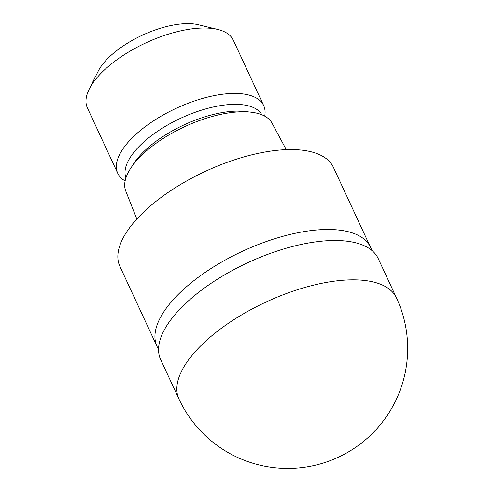 <?xml version="1.0" encoding="UTF-8"?>
<svg xmlns="http://www.w3.org/2000/svg" width="493" height="493" viewBox="0 0 493 493"><rect width="100%" height="100%" fill="white"/><g stroke="black" fill="none" stroke-linecap="round" stroke-linejoin="round"><path stroke-width="0.74" d="M370.594 247.449A117.698 50.298 155.1 0 0 370.52 247.289A117.698 50.298 155.1 0 0 279.814 237.188A117.698 50.298 155.1 0 0 167.83 306.178A117.698 50.298 155.1 0 0 157.008 346.394A117.698 50.298 155.1 0 0 157.088 346.561M286.267 149.656L272.062 123.182A80.667 34.473 155.1 0 0 209.359 117.291A80.667 34.473 155.1 0 0 133.523 164.305A80.667 34.473 155.1 0 0 125.77 191.087L136.82 219.028M261.863 114.783A74.967 32.039 155.1 0 0 203.467 109.557A74.967 32.039 155.1 0 0 133.215 153.187A74.967 32.039 155.1 0 0 125.937 177.874M264.741 116.145L264.852 115.393A80.439 34.374 155.1 0 0 263.675 105.601A80.439 34.374 155.1 0 0 201.68 98.699A80.439 34.374 155.1 0 0 125.148 145.848A80.439 34.374 155.1 0 0 117.753 173.333A80.439 34.374 155.1 0 0 124.47 180.561L125.117 180.956M263.675 105.601L233.306 40.179A80.439 34.374 155.1 0 0 217.801 29.463A80.439 34.374 155.1 0 0 94.779 80.427A80.439 34.374 155.1 0 0 89.208 89.153A80.439 34.374 155.1 0 0 87.384 107.912L117.753 173.333M217.801 29.463L198.445 24.767A62.759 26.819 155.1 0 0 102.458 64.528A62.759 26.819 155.1 0 0 98.113 71.337L89.208 89.153M333.422 167.374A117.698 50.298 155.1 0 0 242.716 157.267A117.698 50.298 155.1 0 0 130.731 226.262A117.698 50.298 155.1 0 0 119.916 266.479L157.008 346.394A117.698 50.298 155.1 0 1 167.83 306.178A117.698 50.298 155.1 0 1 279.814 237.188A117.698 50.298 155.1 0 1 370.52 247.289L333.422 167.374M396.532 297.982L378.267 258.634A119.941 51.26 155.1 0 0 285.829 248.343A119.941 51.26 155.1 0 0 171.706 318.651A119.941 51.26 155.1 0 0 160.681 359.637L178.941 398.979A119.947 51.26 155.1 0 0 178.941 398.985A119.947 119.947 0 0 0 382.747 421.688A119.947 119.947 0 0 0 396.532 297.982L396.532 297.982A119.947 51.26 155.1 0 0 304.089 287.684A119.947 51.26 155.1 0 0 189.965 357.992A119.947 51.26 155.1 0 0 178.941 398.979M248.774 111.954A74.967 32.039 155.1 0 0 136.345 159.923A74.967 32.039 155.1 0 0 132.223 166.049M372.067 250.623L370.52 247.289M158.561 349.734L157.008 346.394"/></g></svg>
